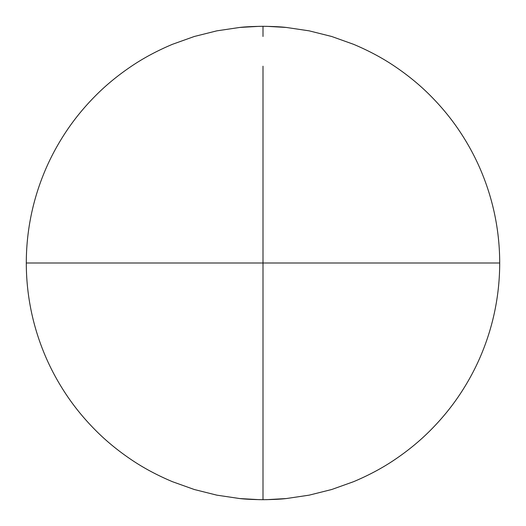 <?xml version="1.0" encoding="UTF-8"?>
<svg xmlns="http://www.w3.org/2000/svg" width="526" height="526" viewBox="0 0 526 526"><rect width="100%" height="100%" fill="white"/><g stroke="black" fill="none" stroke-linecap="round" stroke-linejoin="round"><path stroke-width="0.79" d="M263 36.491L263 26.3C273.329 26.438 281.062 26.813 286.203 27.437C281.062 26.813 273.329 26.438 263 26.3L263 36.491L263 26.3C273.329 26.438 281.062 26.813 286.203 27.437L309.176 30.85L331.709 36.491L353.584 44.316C368.772 50.72 382.415 58.011 394.507 66.191C407.9 75.218 419.853 85.034 430.373 95.627C441.623 106.942 451.433 118.896 459.809 131.493C468.567 144.663 475.859 158.3 481.685 172.416C487.668 186.927 492.158 201.728 495.15 216.824C492.158 201.728 487.668 186.927 481.685 172.416C475.859 158.3 468.567 144.663 459.809 131.493C451.433 118.896 441.623 106.942 430.373 95.627C419.86 85.034 407.9 75.218 394.507 66.191C382.415 58.011 368.772 50.72 353.584 44.316L331.709 36.491L309.176 30.85L286.203 27.437L266.478 26.326M30.85 216.824C27.812 232.117 26.3 247.509 26.3 263C26.3 247.509 27.812 232.117 30.85 216.824C33.842 201.728 38.332 186.927 44.316 172.416C50.141 158.3 57.433 144.663 66.191 131.493C74.567 118.896 84.377 106.942 95.627 95.627C106.14 85.034 118.1 75.218 131.493 66.191C143.585 58.011 157.228 50.72 172.416 44.316L194.291 36.491L216.824 30.85L239.797 27.437C244.938 26.813 252.671 26.438 263 26.3C252.671 26.438 244.938 26.813 239.797 27.437L216.824 30.85L194.291 36.491L172.416 44.316C157.228 50.72 143.585 58.011 131.493 66.191C118.1 75.218 106.147 85.034 95.627 95.627C84.377 106.942 74.567 118.896 66.191 131.493C57.433 144.663 50.141 158.3 44.316 172.416C38.332 186.927 33.842 201.728 30.85 216.824C27.812 232.117 26.3 247.509 26.3 263L263 263L263 66.191M263 216.824L263 499.7C252.671 499.562 244.938 499.187 239.797 498.563C244.938 499.187 252.671 499.562 263 499.7L263 263L499.7 263C499.7 247.509 498.188 232.117 495.15 216.824C498.188 232.117 499.7 247.509 499.7 263C499.7 247.509 498.188 232.117 495.15 216.824C492.158 201.728 487.668 186.927 481.685 172.416C487.668 186.927 492.158 201.728 495.15 216.824M459.809 131.493C468.567 144.663 475.859 158.3 481.685 172.416C475.859 158.3 468.567 144.663 459.809 131.493C451.433 118.896 441.623 106.942 430.373 95.627C441.623 106.942 451.433 118.896 459.809 131.493M394.507 66.191C407.9 75.218 419.86 85.034 430.373 95.627C419.853 85.034 407.9 75.218 394.507 66.191C382.415 58.011 368.772 50.72 353.584 44.316C368.772 50.72 382.415 58.011 394.507 66.191M331.709 36.491L353.584 44.316L331.709 36.491L309.176 30.85L331.709 36.491M286.203 27.437L309.176 30.85L286.203 27.437M131.493 66.191C118.1 75.218 106.14 85.034 95.627 95.627C106.147 85.034 118.1 75.218 131.493 66.191C143.585 58.011 157.228 50.72 172.416 44.316C157.228 50.72 143.585 58.011 131.493 66.191M259.522 26.326L239.797 27.437C244.938 26.813 252.671 26.438 263 26.3M266.478 499.674L286.203 498.563C281.062 499.187 273.329 499.562 263 499.7L263 498.563L263 499.7C273.329 499.562 281.062 499.187 286.203 498.563L309.176 495.15L331.709 489.509L353.584 481.685C368.772 475.28 382.415 467.989 394.507 459.809C407.9 450.782 419.853 440.966 430.373 430.373C441.623 419.058 451.433 407.104 459.809 394.507C468.567 381.337 475.859 367.7 481.685 353.584C487.668 339.073 492.158 324.272 495.15 309.176C498.188 293.883 499.7 278.491 499.7 263L26.3 263C26.3 278.491 27.812 293.883 30.85 309.176C27.812 293.883 26.3 278.491 26.3 263C26.3 278.491 27.812 293.883 30.85 309.176C33.842 324.272 38.332 339.073 44.316 353.584C38.332 339.073 33.842 324.272 30.85 309.176C33.842 324.272 38.332 339.073 44.316 353.584C50.141 367.7 57.433 381.337 66.191 394.507C57.433 381.337 50.141 367.7 44.316 353.584C50.141 367.7 57.433 381.337 66.191 394.507C74.567 407.104 84.377 419.058 95.627 430.373C84.377 419.058 74.567 407.104 66.191 394.507C74.567 407.104 84.377 419.058 95.627 430.373C106.14 440.966 118.1 450.782 131.493 459.809C118.1 450.782 106.14 440.966 95.627 430.373C106.147 440.966 118.1 450.782 131.493 459.809C143.585 467.989 157.228 475.28 172.416 481.685C157.228 475.28 143.585 467.989 131.493 459.809C143.585 467.989 157.228 475.28 172.416 481.685L194.291 489.509L172.416 481.685L194.291 489.509L216.824 495.15L194.291 489.509L216.824 495.15L239.797 498.563L216.824 495.15L239.797 498.563L259.522 499.674M263 131.493L263 172.416M194.291 36.491L216.824 30.85L239.797 27.437M172.416 481.685C157.228 475.28 143.585 467.989 131.493 459.809C118.1 450.782 106.147 440.966 95.627 430.373C84.377 419.058 74.567 407.104 66.191 394.507M481.685 353.584C487.668 339.073 492.158 324.272 495.15 309.176C492.158 324.272 487.668 339.073 481.685 353.584C475.859 367.7 468.567 381.337 459.809 394.507C451.433 407.104 441.623 419.058 430.373 430.373C419.853 440.966 407.9 450.782 394.507 459.809C407.9 450.782 419.86 440.966 430.373 430.373C419.86 440.966 407.9 450.782 394.507 459.809C382.415 467.989 368.772 475.28 353.584 481.685C368.772 475.28 382.415 467.989 394.507 459.809C382.415 467.989 368.772 475.28 353.584 481.685L331.709 489.509L309.176 495.15L286.203 498.563C281.062 499.187 273.329 499.562 263 499.7C252.671 499.562 244.938 499.187 239.797 498.563L216.824 495.15L194.291 489.509M263 481.685L263 489.509L263 481.685M263 394.507L263 430.373M263 263L263 309.176M495.15 309.176C498.188 293.883 499.7 278.491 499.7 263C499.7 278.491 498.188 293.883 495.15 309.176M331.709 489.509L309.176 495.15L286.203 498.563M459.809 394.507C451.433 407.104 441.623 419.058 430.373 430.373"/></g></svg>
